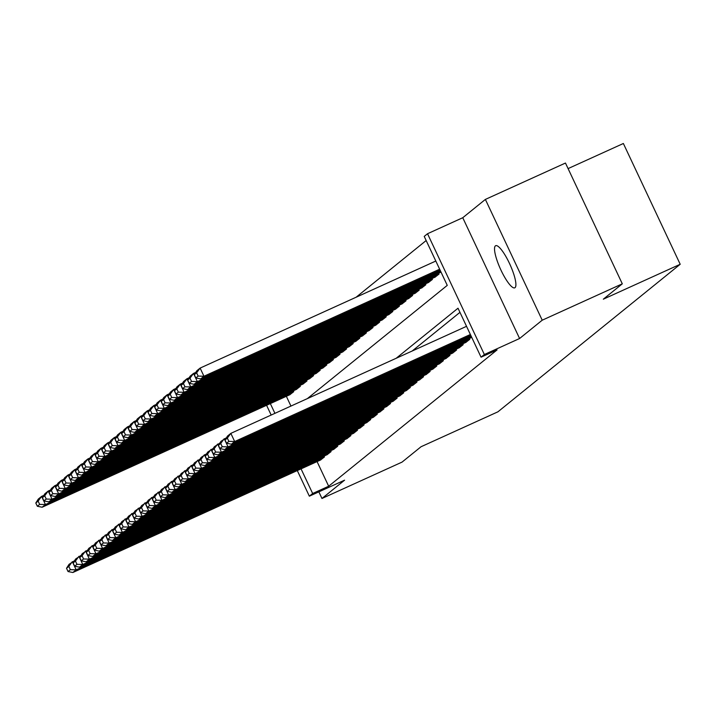 <?xml version="1.0" encoding="UTF-8"?>
<svg xmlns="http://www.w3.org/2000/svg" width="716" height="716" viewBox="0 0 716 716"><rect width="100%" height="100%" fill="white"/><g stroke="black" fill="none" stroke-linecap="round" stroke-linejoin="round"><path stroke-width="1.07" d="M495.382 245.865A23.127 5.272 -114.4 0 0 500.699 269.556A23.127 5.272 -114.4 0 0 514.777 287.814A23.127 5.272 -114.4 0 0 515.046 287.653A23.127 5.272 -114.4 0 0 509.729 263.953A23.127 5.272 -114.4 0 0 495.651 245.704A23.127 5.272 -114.4 0 0 495.382 245.865M307.361 398.615L447.258 285.371L424.221 236.405L427.524 233.729L484.356 354.51L481.054 357.186L458.016 308.22L396.172 358.286M462.76 217.727L519.592 338.507L542.218 320.195L622.302 283.822L565.47 163.042L485.376 199.415L462.76 217.727L427.524 233.729M568.083 168.6L623.368 143.495L680.2 264.276L497.924 411.816L421.044 446.739L402.052 462.106L321.967 498.479L344.584 480.176L309.348 496.179L297.301 470.582M426.163 240.531L356.094 297.247M542.218 320.195L485.376 199.415M318.853 491.856L321.967 498.479M465.749 342.454L469.759 339.339L469.347 338.471M459.144 347.797L463.154 344.691L462.742 343.814M452.539 353.14L456.548 350.035L456.137 349.166M445.934 358.492L449.943 355.378L449.532 354.51M439.329 363.835L443.338 360.721L442.927 359.853M432.724 369.179L436.733 366.073L436.321 365.205M426.118 374.531L430.128 371.416L429.716 370.548M419.522 379.874L423.523 376.759L423.12 375.891M412.917 385.217L416.918 382.111L416.515 381.234M406.312 390.569L410.322 387.454L409.91 386.586M399.707 395.912L403.717 392.798L403.305 391.929M393.102 401.255L397.111 398.15L396.7 397.273M386.497 406.599L390.506 403.493L390.095 402.625M379.892 411.951L383.901 408.836L383.49 407.968M373.287 417.294L377.296 414.179L376.885 413.311M366.681 422.637L370.691 419.531L370.279 418.663M360.085 427.989L364.086 424.874L363.683 424.006M353.48 433.332L357.481 430.218L357.078 429.349M346.875 438.675L350.885 435.57L350.473 434.693M340.27 444.027L344.28 440.913L343.868 440.045M333.665 449.371L337.675 446.256L337.263 445.388M327.06 454.714L331.069 451.608L330.658 450.731M286.355 396.315L290.947 406.07M289.738 394.776L293.739 391.661L293.336 390.793M296.343 389.432L300.344 386.318L299.941 385.45M302.94 384.08L306.949 380.975L306.546 380.106M309.545 378.737L313.554 375.623L313.143 374.754M316.15 373.394L320.159 370.279L319.748 369.411M322.755 368.042L326.765 364.936L326.353 364.068M329.36 362.699L333.37 359.593L332.958 358.716M335.965 357.356L339.975 354.241L339.563 353.373M342.57 352.012L346.58 348.898L346.168 348.03M349.175 346.66L353.176 343.555L352.773 342.678M355.78 341.317L359.781 338.203L359.378 337.334M362.377 335.974L366.386 332.859L365.983 331.991M368.982 330.622L372.991 327.516L372.58 326.648M375.587 325.279L379.596 322.164L379.185 321.296M382.192 319.936L386.201 316.821L385.79 315.953M388.797 314.584L392.807 311.478L392.395 310.61M395.402 309.24L399.412 306.135L399 305.258M402.007 303.897L406.017 300.783L405.605 299.915M408.612 298.554L412.613 295.44L412.21 294.571M415.217 293.202L419.218 290.096L418.815 289.219M421.814 287.859L425.823 284.744L425.42 283.876M428.419 282.516L432.428 279.401L432.017 278.533M435.024 277.164L439.033 274.058L438.622 273.19M317.072 461.596L328.671 486.227L497.074 349.909L481.054 357.186M459.949 312.346L412.183 351.01M320.455 460.057L324.464 456.951L324.053 456.083M519.592 338.507L484.356 354.51M328.671 486.227L312.65 493.503L309.348 496.179M622.302 283.822L603.32 299.19L680.2 264.276M270.335 403.582L274.926 413.347M271.176 415.056L266.576 405.292M301.06 468.873L312.65 493.503M320.831 459.887L72.88 572.505L76.182 569.829L72.343 561.675L68.834 566.41L66.525 568.28L68.056 571.547L70.365 569.676L68.834 566.41M74.589 560.655L69.04 564.342L66.525 568.28M324.133 457.22L76.182 569.829L70.365 569.676M68.056 571.547L72.88 572.505M43.864 495.365L41.617 496.385L45.457 504.547L293.417 391.929M290.114 394.606L42.154 507.223L37.339 506.266L39.648 504.395L38.109 501.128L35.8 502.999L37.339 506.266M35.8 502.999L38.315 499.061L41.617 496.385L38.109 501.128M39.648 504.395L45.457 504.547L42.154 507.223M327.436 454.544L79.485 567.162L82.788 564.485L78.948 556.323L75.44 561.067L73.121 562.937L74.661 566.204L76.97 564.333L75.44 561.067M81.194 555.303L75.645 558.999L73.121 562.937M330.738 451.868L82.788 564.485L76.97 564.333M74.661 566.204L79.485 567.162M334.041 449.2L86.09 561.809L89.393 559.142L85.553 550.98L82.045 555.723L79.727 557.594L81.266 560.852L83.575 558.981L82.045 555.723M87.791 549.96L82.251 553.656L79.727 557.594M337.343 446.524L89.393 559.142L83.575 558.981M81.266 560.852L86.09 561.809M340.646 443.848L92.695 556.466L95.989 553.79L92.149 545.637L88.641 550.371L86.332 552.242L87.871 555.509L90.18 553.638L88.641 550.371M94.396 544.616L88.847 548.304L86.332 552.242M343.949 441.181L95.989 553.79L90.18 553.638M87.871 555.509L92.695 556.466M347.251 438.505L99.291 551.123L102.594 548.447L98.754 540.285L95.246 545.028L92.937 546.899L94.476 550.165L96.785 548.295L95.246 545.028M101.001 539.264L95.452 542.961L92.937 546.899M350.554 435.838L102.594 548.447L96.785 548.295M94.476 550.165L99.291 551.123M50.469 490.021L48.223 491.042L52.062 499.204L300.013 386.586M296.719 389.262L48.76 501.871L43.945 500.914L46.254 499.043L44.714 495.776L42.405 497.656L43.945 500.914M42.405 497.656L44.92 493.709L48.223 491.042L44.714 495.776M46.254 499.043L52.062 499.204L48.76 501.871M57.074 484.678L54.828 485.699L58.667 493.852L306.618 381.243M303.315 383.91L55.365 496.528L50.541 495.57L52.859 493.7L51.319 490.433L49.01 492.304L50.541 495.57M49.01 492.304L51.525 488.366L54.828 485.699L51.319 490.433M52.859 493.7L58.667 493.852L55.365 496.528M63.679 479.326L61.433 480.347L65.272 488.509L313.223 375.891M309.921 378.567L61.97 491.185L57.146 490.227L59.464 488.357L57.924 485.09L55.615 486.961L57.146 490.227M55.615 486.961L58.13 483.023L61.433 480.347L57.924 485.09M59.464 488.357L65.272 488.509L61.97 491.185M70.284 473.983L68.038 475.003L71.877 483.166L319.828 370.548M316.526 373.224L68.575 485.833L63.751 484.875L66.06 483.005L64.529 479.747L62.22 481.617L63.751 484.875M62.22 481.617L64.735 477.679L68.038 475.003L64.529 479.747M66.06 483.005L71.877 483.166L68.575 485.833M353.856 433.162L105.896 545.78L109.199 543.104L105.359 534.942L101.851 539.685L99.542 541.556L101.081 544.822L103.39 542.943L101.851 539.685M107.606 533.921L102.057 537.618L99.542 541.556M357.159 430.486L109.199 543.104L103.39 542.943M101.081 544.822L105.896 545.78M76.889 468.64L74.643 469.66L78.483 477.814L326.433 365.205M323.131 367.872L75.18 480.49L70.356 479.532L72.665 477.662L71.135 474.395L68.817 476.265L70.356 479.532M68.817 476.265L71.34 472.327L74.643 469.66L71.135 474.395M72.665 477.662L78.483 477.814L75.18 480.49M360.461 427.819L112.502 540.428L115.804 537.761L111.965 529.598L108.456 534.333L106.147 536.212L107.677 539.47L109.996 537.6L108.456 534.333M114.211 528.578L108.662 532.265L106.147 536.212M363.755 425.143L115.804 537.761L109.996 537.6M107.677 539.47L112.502 540.428M83.486 463.288L81.248 464.308L85.088 472.471L333.038 359.853M329.736 362.529L81.785 475.147L76.961 474.189L79.27 472.318L77.74 469.052L75.422 470.922L76.961 474.189M75.422 470.922L77.946 466.984L81.248 464.308L77.74 469.052M79.27 472.318L85.088 472.471L81.785 475.147M367.057 422.467L119.107 535.085L122.409 532.409L118.57 524.246L115.061 528.99L112.752 530.86L114.283 534.127L116.601 532.257L115.061 528.99M120.816 523.235L115.267 526.922L112.752 530.86M370.36 419.8L122.409 532.409L116.601 532.257M114.283 534.127L119.107 535.085M90.091 457.945L87.844 458.965L91.684 467.127L339.644 354.51M336.341 357.186L88.39 469.794L83.566 468.837L85.875 466.966L84.336 463.708L82.027 465.579L83.566 468.837M82.027 465.579L84.542 461.641L87.844 458.965L84.336 463.708M85.875 466.966L91.684 467.127L88.39 469.794M373.663 417.124L125.712 529.742L129.014 527.066L125.175 518.903L121.666 523.647L119.357 525.517L120.888 528.784L123.206 526.913L121.666 523.647M127.421 517.883L121.872 521.579L119.357 525.517M376.965 414.448L129.014 527.066L123.206 526.913M120.888 528.784L125.712 529.742M96.696 452.601L94.449 453.622L98.289 461.784L346.249 349.166M342.946 351.833L94.986 464.451L90.171 463.494L92.48 461.623L90.941 458.356L88.632 460.227L90.171 463.494M88.632 460.227L91.147 456.289L94.449 453.622L90.941 458.356M92.48 461.623L98.289 461.784L94.986 464.451M380.268 411.781L132.317 524.389L135.619 521.722L131.78 513.56L128.271 518.303L125.962 520.174L127.493 523.432L129.802 521.561L128.271 518.303M134.026 512.54L128.477 516.236L125.962 520.174M383.57 409.105L135.619 521.722L129.802 521.561M127.493 523.432L132.317 524.389M103.301 447.249L101.054 448.27L104.894 456.432L352.854 343.823M349.551 346.49L101.591 459.108L96.776 458.15L99.085 456.28L97.546 453.013L95.237 454.884L96.776 458.15M95.237 454.884L97.752 450.946L101.054 448.27L97.546 453.013M99.085 456.28L104.894 456.432L101.591 459.108M386.873 406.428L138.922 519.046L142.224 516.37L138.385 508.217L134.876 512.951L132.558 514.822L134.098 518.089L136.407 516.218L134.876 512.951M140.631 507.197L135.082 510.884L132.558 514.822M390.175 403.761L142.224 516.37L136.407 516.218M134.098 518.089L138.922 519.046M109.906 441.906L107.66 442.927L111.499 451.089L359.45 338.471M356.156 341.147L108.197 453.765L103.381 452.807L105.691 450.928L104.151 447.67L101.842 449.541L103.381 452.807M101.842 449.541L104.357 445.603L107.66 442.927L104.151 447.67M105.691 450.928L111.499 451.089L108.197 453.765M393.478 401.085L145.527 513.703L148.83 511.027L144.99 502.865L141.482 507.608L139.164 509.479L140.703 512.745L143.012 510.875L141.482 507.608M147.227 501.844L141.687 505.541L139.164 509.479M396.78 398.409L148.83 511.027L143.012 510.875M140.703 512.745L145.527 513.703M116.511 436.563L114.265 437.583L118.104 445.746L366.055 333.128M362.752 335.804L114.802 448.413L109.978 447.455L112.296 445.585L110.756 442.318L108.447 444.197L109.978 447.455M108.447 444.197L110.962 440.25L114.265 437.583L110.756 442.318M112.296 445.585L118.104 445.746L114.802 448.413M400.083 395.742L152.132 508.351L155.426 505.684L151.586 497.522L148.078 502.265L145.769 504.136L147.308 507.393L149.617 505.523L148.078 502.265M153.833 496.501L148.284 500.198L145.769 504.136M403.385 393.066L155.426 505.684L149.617 505.523M147.308 507.393L152.132 508.351M123.116 431.22L120.87 432.231L124.709 440.394L372.66 327.785M369.358 330.452L121.407 443.07L116.583 442.112L118.901 440.242L117.361 436.975L115.052 438.845L116.583 442.112M115.052 438.845L117.567 434.907L120.87 432.231L117.361 436.975M118.901 440.242L124.709 440.394L121.407 443.07M129.721 425.868L127.475 426.888L131.314 435.051L379.265 322.433M375.963 325.109L128.012 437.727L123.188 436.769L125.497 434.898L123.966 431.632L121.657 433.502L123.188 436.769M121.657 433.502L124.172 429.564L127.475 426.888L123.966 431.632M125.497 434.898L131.314 435.051L128.012 437.727M136.326 420.525L134.08 421.545L137.919 429.707L385.87 317.09M382.568 319.766L134.617 432.375L129.793 431.417L132.102 429.546L130.572 426.288L128.254 428.159L129.793 431.417M128.254 428.159L130.777 424.221L134.08 421.545L130.572 426.288M132.102 429.546L137.919 429.707L134.617 432.375M406.688 390.39L158.728 503.008L162.031 500.332L158.191 492.178L154.683 496.913L152.374 498.783L153.913 502.05L156.222 500.18L154.683 496.913M160.438 491.158L154.889 494.846L152.374 498.783M409.991 387.723L162.031 500.332L156.222 500.18M153.913 502.05L158.728 503.008M413.293 385.047L165.333 497.665L168.636 494.989L164.796 486.826L161.288 491.57L158.979 493.44L160.518 496.707L162.827 494.837L161.288 491.57M167.043 485.806L161.494 489.502L158.979 493.44M416.596 382.371L168.636 494.989L162.827 494.837M160.518 496.707L165.333 497.665M419.898 379.704L171.938 492.322L175.241 489.646L171.401 481.483L167.893 486.227L165.584 488.097L167.114 491.364L169.432 489.484L167.893 486.227M173.648 480.463L168.099 484.159L165.584 488.097M423.192 377.028L175.241 489.646L169.432 489.484M167.114 491.364L171.938 492.322M142.923 415.182L140.685 416.202L144.525 424.355L392.475 311.746M389.173 314.413L141.222 427.031L136.398 426.074L138.707 424.203L137.177 420.936L134.859 422.807L136.398 426.074M134.859 422.807L137.382 418.869L140.685 416.202L137.177 420.936M138.707 424.203L144.525 424.355L141.222 427.031M426.494 374.361L178.544 486.97L181.846 484.302L178.007 476.14L174.498 480.875L172.189 482.745L173.72 486.012L176.038 484.141L174.498 480.875M180.253 475.12L174.704 478.807L172.189 482.745M429.797 371.685L181.846 484.302L176.038 484.141M173.72 486.012L178.544 486.97M149.528 409.829L147.281 410.85L151.121 419.012L399.08 306.394M395.778 309.07L147.827 421.688L143.003 420.731L145.312 418.86L143.773 415.593L141.464 417.464L143.003 420.731M141.464 417.464L143.979 413.526L147.281 410.85L143.773 415.593M145.312 418.86L151.121 419.012L147.827 421.688M433.099 369.009L185.149 481.626L188.451 478.95L184.612 470.788L181.103 475.531L178.794 477.402L180.325 480.669L182.643 478.798L181.103 475.531M186.858 469.768L181.309 473.464L178.794 477.402M436.402 366.341L188.451 478.95L182.643 478.798M180.325 480.669L185.149 481.626M156.133 404.486L153.886 405.507L157.726 413.669L405.686 301.051M402.383 303.727L154.423 416.336L149.608 415.378L151.917 413.508L150.378 410.25L148.069 412.121L149.608 415.378M148.069 412.121L150.584 408.183L153.886 405.507L150.378 410.25M151.917 413.508L157.726 413.669L154.423 416.336M439.705 363.665L191.754 476.283L195.056 473.607L191.217 465.445L187.708 470.188L185.399 472.059L186.93 475.326L189.239 473.455L187.708 470.188M193.463 464.424L187.914 468.121L185.399 472.059M443.007 360.989L195.056 473.607L189.239 473.455M186.93 475.326L191.754 476.283M162.738 399.143L160.491 400.163L164.331 408.317L412.291 295.708M408.988 298.375L161.028 410.993L156.213 410.035L158.522 408.165L156.983 404.898L154.674 406.769L156.213 410.035M154.674 406.769L157.189 402.831L160.491 400.163L156.983 404.898M158.522 408.165L164.331 408.317L161.028 410.993M446.31 358.322L198.359 470.931L201.661 468.264L197.822 460.102L194.313 464.845L191.995 466.716L193.535 469.973L195.844 468.103L194.313 464.845M200.068 459.081L194.519 462.769L191.995 466.716M449.612 355.646L201.661 468.264L195.844 468.103M193.535 469.973L198.359 470.931M169.343 393.791L167.096 394.811L170.936 402.974L418.887 290.365M415.593 293.032L167.634 405.65L162.818 404.692L165.127 402.822L163.588 399.555L161.279 401.425L162.818 404.692M161.279 401.425L163.794 397.487L167.096 394.811L163.588 399.555M165.127 402.822L170.936 402.974L167.634 405.65M452.915 352.97L204.964 465.588L208.267 462.912L204.427 454.758L200.919 459.493L198.601 461.364L200.14 464.63L202.449 462.76L200.919 459.493M206.664 453.738L201.124 457.426L198.601 461.364M456.217 350.303L208.267 462.912L202.449 462.76M200.14 464.63L204.964 465.588M175.948 388.448L173.702 389.468L177.541 397.631L425.492 285.013M422.189 287.689L174.239 400.307L169.415 399.349L171.733 397.47L170.193 394.212L167.884 396.082L169.415 399.349M167.884 396.082L170.399 392.144L173.702 389.468L170.193 394.212M171.733 397.47L177.541 397.631L174.239 400.307M459.52 347.627L211.569 460.245L214.863 457.569L211.023 449.406L207.515 454.15L205.206 456.02L206.745 459.287L209.054 457.417L207.515 454.15M213.27 448.386L207.721 452.082L205.206 456.02M462.822 344.951L214.863 457.569L209.054 457.417M206.745 459.287L211.569 460.245M182.553 383.105L180.307 384.125L184.146 392.287L432.097 279.67M428.795 282.346L180.844 394.955L176.02 393.997L178.338 392.126L176.798 388.86L174.489 390.73L176.02 393.997M174.489 390.73L177.004 386.792L180.307 384.125L176.798 388.86M178.338 392.126L184.146 392.287L180.844 394.955M466.125 342.284L218.165 454.893L221.468 452.226L217.628 444.063L214.12 448.807L211.811 450.677L213.35 453.935L215.659 452.065L214.12 448.807M219.875 443.043L214.326 446.739L211.811 450.677M469.428 339.608L221.468 452.226L215.659 452.065M213.35 453.935L218.165 454.893M189.158 377.762L186.912 378.773L190.751 386.935L438.702 274.326M435.4 276.994L187.449 389.611L182.625 388.654L184.934 386.783L183.403 383.516L181.094 385.387L182.625 388.654M181.094 385.387L183.609 381.449L186.912 378.773L183.403 383.516M184.934 386.783L190.751 386.935L187.449 389.611M471.737 337.388L224.77 449.55L228.073 446.874L224.233 438.72L220.725 443.455L218.416 445.325L219.955 448.592L222.264 446.721L220.725 443.455M226.48 437.7L220.931 441.387L218.416 445.325M471.28 336.422L228.073 446.874L222.264 446.721M219.955 448.592L224.77 449.55M195.763 372.41L193.517 373.43L197.356 381.592L440.564 271.131M441.011 272.098L194.054 384.268L189.23 383.311L191.539 381.44L190.009 378.173L187.69 380.044L189.23 383.311M187.69 380.044L190.214 376.106L193.517 373.43L190.009 378.173M191.539 381.44L197.356 381.592L194.054 384.268M470.824 335.455L231.375 444.206L234.678 441.53L230.838 433.368L227.33 438.111L225.021 439.982L226.551 443.249L228.869 441.378L227.33 438.111M466.528 326.326L230.838 433.368L227.536 436.044L225.021 439.982M470.376 334.488L234.678 441.53L228.869 441.378M226.551 443.249L231.375 444.206M435.811 261.036L200.122 368.087L203.962 376.249L439.651 269.198M440.107 270.165L200.659 378.916L195.835 377.959L198.144 376.088L196.614 372.83L194.296 374.701L195.835 377.959M194.296 374.701L196.819 370.763L200.122 368.087L196.614 372.83M198.144 376.088L203.962 376.249L200.659 378.916"/></g></svg>
